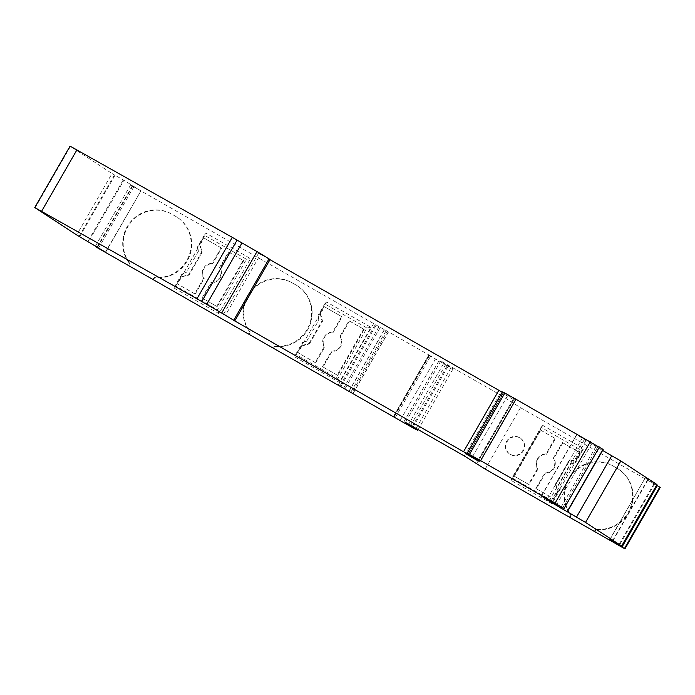 <?xml version="1.0" encoding="UTF-8"?>
<svg xmlns="http://www.w3.org/2000/svg" width="695" height="695" viewBox="0 0 695 695"><rect width="100%" height="100%" fill="white"/><g stroke="black" fill="none" stroke-linecap="round" stroke-linejoin="round"><path stroke-width="0.52" stroke-dasharray="3.48 2.61" d="M221.662 248.124L221.149 247.794L212.175 263.396L212.687 263.726L221.662 248.124L204.035 238.064L200.134 244.848L202.089 252.467L189.083 275.081L180.987 276.931L188.571 274.751L189.083 275.081M212.175 263.396A9.565 9.304 -56.9 0 0 203.678 278.165L204.191 278.504A9.565 9.304 123.1 0 1 212.687 263.726M395.307 417.521L430.639 356.083L428.798 355.049L393.535 416.366L428.85 354.919L384.378 329.543L387.245 331.324L351.983 392.649M349.055 390.972L384.378 329.543M610.114 539.389L645.247 477.856L609.923 539.285L645.247 477.856L647.836 480.141L656.61 485.171M105.44 252.146L140.946 190.83L130.582 184.983L387.245 331.324M105.623 252.268L140.946 190.83L105.623 252.259M140.772 190.708L123.884 180.292L88.56 241.73M79.69 236.674L115.014 175.244L123.884 180.292M115.014 175.244L112.017 173.515L76.693 234.945M35.141 207.848L70.464 146.419L112.017 173.515M270.06 259.539L258.662 253.067L260.529 254.292L225.276 315.608M269.981 259.678L260.529 254.292M502.216 392.258L503.467 393.031L502.103 392.962L507.367 396.081L513.779 399.66L515.386 399.747L502.607 392.189A82.609 1.112 29.9 0 1 502.389 391.954M602.608 450.447L585.876 440.543A43.481 0.582 29.9 0 1 584.339 439.57L576.65 434.54L603.164 449.474M619.045 544.515L654.377 483.077L656.975 484.545M654.377 483.077L645.438 477.952M408.252 425.001L443.523 363.667L453.036 368.915L440.821 360.948L499.575 394.482L520.52 407.687L660.25 487.438M443.523 363.667L447.198 365.77L445.582 364.71L410.25 426.148M428.798 355.049L445.582 364.71M430.639 356.083L428.85 354.919M128.505 265.499L129.739 263.362L129.227 263.031L127.984 265.195M129.739 263.362A33.047 32.135 123.1 0 1 131.442 221.766A33.047 32.135 123.1 0 1 172.082 214.321L175.757 216.414A33.047 32.135 123.1 0 1 177.329 217.379A33.047 32.135 123.1 0 1 189.544 256.012A33.047 32.135 123.1 0 1 154.707 277.618L153.465 279.781M152.952 279.451L154.194 277.279A33.047 32.135 -56.9 0 0 189.031 255.673A33.047 32.135 -56.9 0 0 176.825 217.049A33.047 32.135 -56.9 0 0 175.244 216.084L171.569 213.99A33.047 32.135 -56.9 0 0 130.929 221.436A33.047 32.135 -56.9 0 0 129.227 263.031M133.753 186.938L98.429 248.376M376.073 325.243L340.741 386.672M248.958 334.243L250.183 332.106A33.047 32.135 123.1 0 1 251.885 290.51A33.047 32.135 123.1 0 1 292.534 283.065L296.2 285.159A33.047 32.135 123.1 0 1 297.781 286.123A33.047 32.135 123.1 0 1 309.987 324.756A33.047 32.135 123.1 0 1 275.159 346.362L273.908 348.525M174.445 288.251L218.873 313.61L250.513 258.583L206.085 233.225L204.269 235.153L246.499 259.261L217.465 309.762L175.236 285.662L174.445 288.251L182.681 273.934L186.251 272.423L182.168 273.595L182.681 273.934M197.849 247.55L198.388 251.321L197.337 247.212L197.849 247.55L206.085 233.225M197.997 248.132L183.263 273.761M294.889 356.995L339.325 382.354L370.965 327.336L326.528 301.969L324.721 303.897L366.951 328.005L337.909 378.506L295.679 354.407L294.889 356.995L303.124 342.678L306.704 341.176L318.84 320.065L318.449 316.877L303.706 342.505M318.84 320.065L317.789 315.964L318.293 316.294L326.528 301.969M318.293 316.294L318.449 316.877M569.909 517.428L571.134 515.29A33.047 32.135 123.1 0 1 572.836 473.695A33.047 32.135 123.1 0 1 613.485 466.249L617.151 468.343A33.047 32.135 123.1 0 1 618.732 469.307A33.047 32.135 123.1 0 1 630.938 507.932A33.047 32.135 123.1 0 1 596.11 529.547L595.598 529.208A33.047 32.135 -56.9 0 0 630.426 507.602A33.047 32.135 -56.9 0 0 618.22 468.977A33.047 32.135 -56.9 0 0 616.639 468.013L612.973 465.919A33.047 32.135 -56.9 0 0 572.324 473.365A33.047 32.135 -56.9 0 0 570.63 514.96L569.379 517.123M594.347 531.38L595.598 529.208M520.52 407.687L485.197 469.116M596.11 529.547L594.859 531.71M551.943 503.71L511.181 480.445L542.821 425.418L583.583 448.683L575.347 463.009L570.751 463.843L558.615 484.954L560.179 489.393L551.943 503.71L552.734 501.121L559.666 489.054L558.615 484.954M560.031 488.802L574.765 463.174M520.016 437.937A9.565 9.304 -56.9 0 0 507.315 441.377A9.565 9.304 -56.9 0 0 510.486 454.521A9.565 9.304 -56.9 0 0 523.187 451.072A9.565 9.304 -56.9 0 0 520.016 437.937M571.134 515.29L570.63 514.96M343.625 388.114L378.888 326.78M339.951 386.02L375.222 324.687M273.396 348.195L274.647 346.032A33.047 32.135 -56.9 0 0 309.475 324.417A33.047 32.135 -56.9 0 0 297.269 285.793A33.047 32.135 -56.9 0 0 295.696 284.828L292.022 282.735A33.047 32.135 -56.9 0 0 251.373 290.18A33.047 32.135 -56.9 0 0 249.679 331.776L248.428 333.939M275.159 346.362L274.647 346.032M250.183 332.106L249.679 331.776M154.707 277.618L154.194 277.279M246.499 259.261L250.513 258.583M217.465 309.762L218.873 313.61M341.601 316.538L332.627 332.14L333.131 332.471L342.105 316.868L323.974 306.478L342.105 316.868M332.627 332.14A9.565 9.304 -56.9 0 0 324.131 346.909L324.643 347.248A9.565 9.304 123.1 0 1 333.131 332.471M535.854 488.481L544.828 472.878L545.34 473.208L536.366 488.811L553.993 498.871L536.366 488.811M544.828 472.878A9.565 9.304 -56.9 0 0 553.324 458.109L553.837 458.439A9.565 9.304 123.1 0 1 545.34 473.208M373.606 323.635L338.283 385.065M509.974 454.182A9.565 9.304 -56.9 0 0 522.683 450.742A9.565 9.304 -56.9 0 0 519.964 437.885A9.565 9.304 -56.9 0 0 506.95 440.812A9.565 9.304 -56.9 0 0 509.974 454.182M438.901 360.896L403.578 422.334M570.751 463.843L575.347 463.009M574.843 462.67L581.776 450.612L583.583 448.683M324.131 346.909L315.156 362.521L315.669 362.851L298.042 352.791L301.943 346.006L301.43 345.676L309.023 343.495L309.536 343.834L301.943 346.006M315.156 362.521L298.042 352.791M315.669 362.851L324.643 347.248M511.789 402.448L476.466 463.886M130.582 184.983L95.493 246.004M203.678 278.165L194.713 293.768L177.086 283.708L177.59 284.046L181.491 277.262M177.086 283.708L180.987 276.931M331.472 351.105A9.565 9.304 -56.9 0 0 339.968 336.337L340.481 336.667A9.565 9.304 123.1 0 1 331.984 351.435L323.01 367.038L322.506 366.708L331.472 351.105L331.984 351.435M339.968 336.337L348.942 320.725L349.455 321.064L340.481 336.667M364.145 329.447L363.633 329.109L337.188 375.091L337.701 375.422L364.145 329.447L349.455 321.064M337.701 375.422L323.01 367.038M337.188 375.091L322.506 366.708M363.633 329.109L348.942 320.725M366.951 328.005L370.965 327.336M337.909 378.506L339.325 382.354M499.575 394.482L464.251 455.92M553.324 458.109L562.298 442.498L562.811 442.837L553.837 458.439M202.566 298.294L202.054 297.964L211.028 282.361L211.541 282.691L202.566 298.294L217.257 306.677L243.693 260.703L228.49 251.981L219.524 267.584L220.028 267.923A9.565 9.304 123.1 0 1 211.541 282.691M229.003 252.32L220.028 267.923M467.283 453.618L502.607 392.189M448.049 366.317L412.717 427.755M440.821 360.948L405.498 422.386M411.866 427.199L447.198 365.77M480.063 461.176L515.386 399.747M478.186 459.96L513.518 398.522M472.513 456.693L507.367 396.081M468.048 454.122L503.371 392.692M513.822 475.91L540.267 429.927L540.771 430.257L514.335 476.24L513.822 475.91L529.025 484.624L538 469.021A9.565 9.304 123.1 0 1 546.487 454.243L555.461 438.641L554.949 438.31L545.983 453.913A9.565 9.304 -56.9 0 0 537.487 468.682L538 469.021M514.335 476.24L529.025 484.624M540.267 429.927L554.949 438.31M540.771 430.257L555.461 438.641M545.983 453.913L546.487 454.243M568.432 461.523L555.427 484.137L555.939 484.467L568.944 461.854L576.537 459.682L580.438 452.897L579.925 452.558L576.025 459.343L568.432 461.523L568.944 461.854M555.427 484.137L557.381 491.756L557.894 492.086L555.939 484.467M562.298 442.498L579.925 452.558M562.811 442.837L580.438 452.897M297.53 352.461L301.43 345.676M309.023 343.495L322.028 320.882L320.074 313.263L320.577 313.593L324.478 306.808M320.074 313.263L323.974 306.478M295.679 354.407L302.612 342.34L303.124 342.678M302.612 342.34L306.704 341.176M87.918 241.347L123.241 179.909M258.662 253.067L223.338 314.505M380.287 327.449L344.963 388.879M612.86 540.962L647.836 480.141M182.168 273.595L175.236 285.662M198.388 251.321L186.251 272.423M204.269 235.153L197.337 247.212M228.49 251.981L243.181 260.364L216.744 306.347L202.054 297.964M211.028 282.361A9.565 9.304 -56.9 0 0 219.524 267.584M188.571 274.751L201.576 252.137L199.621 244.518L203.522 237.733L204.035 238.064M221.149 247.794L203.522 237.733M557.894 492.086L553.993 498.871M324.721 303.897L317.789 315.964M552.734 501.121L511.972 477.856L541.014 427.347L581.776 450.612M537.487 468.682L528.513 484.293M557.381 491.756L553.481 498.541M453.036 368.915L418.138 429.597M576.025 459.343L576.537 459.682M559.666 489.054L560.179 489.393M320.577 313.593L322.541 321.22L309.536 343.834M322.028 320.882L322.541 321.22M194.713 293.768L195.217 294.107L204.191 278.504M195.217 294.107L177.59 284.046M201.576 252.137L202.089 252.467M199.621 244.518L200.134 244.848M541.014 427.347L542.821 425.418M511.181 480.445L511.972 477.856M243.181 260.364L243.693 260.703M216.744 306.347L217.257 306.677M350.906 392.032L386.168 330.707M576.85 434.688L541.544 496.074M584.339 439.57L549.337 500.443M582.488 437.772L547.165 499.201M172.082 214.321L171.569 213.99M617.151 468.343L616.639 468.013M613.485 466.249L612.973 465.919M296.2 285.159L295.696 284.828M292.534 283.065L292.022 282.735M175.757 216.414L175.244 216.084M595.902 446.616L561.091 507.15M435.496 358.985L400.172 420.423M114.432 174.905L79.108 236.343M132.25 185.904L97.118 247.003M388.305 331.958L352.973 393.387M384.405 329.83L349.081 391.259M429.553 355.466L394.265 416.835M429.258 355.327L393.926 416.765M612.547 540.779L647.532 479.941M654.933 483.399L619.61 544.828M478.855 460.394L513.779 399.66M502.103 392.962L466.779 454.391L502.111 392.953M585.876 440.543L550.918 501.347M503.467 393.031L468.265 454.243L503.467 393.031M597.917 446.572L562.585 508.002M591.532 444.062L556.695 504.639M450.907 367.916L415.584 429.345M97.561 247.281L132.71 186.164M576.65 434.54L541.327 495.978M618.22 468.977L618.732 469.307M297.269 285.793L297.781 286.123M176.825 217.049L177.329 217.379M520.477 438.215L519.964 437.885M510.026 454.243L509.513 453.905M438.953 360.94L403.639 422.369M388.453 332.028L353.199 393.335"/><path stroke-width="1.04" d="M95.493 246.004L95.25 246.412L98.429 248.376L412.717 427.755L417.704 430.344L405.498 422.386L464.251 455.92L485.197 469.116L624.927 548.868L612.208 541.379L609.915 539.285L621.643 545.983L585.52 522.423L550.553 501.981A43.481 0.582 29.9 0 1 549.007 500.999L541.327 495.978L564.097 508.453L480.645 460.681L515.968 399.251L504.805 393.022A82.609 1.112 29.9 0 0 502.389 391.954L467.066 453.392A82.609 1.112 29.9 0 1 469.472 454.452L480.645 460.681M95.25 246.412L105.44 252.146L76.693 234.945L34.75 207.562L70.073 146.132L232.295 237.36L196.963 298.789L221.679 313.028A85.216 1.147 29.9 0 1 233.694 320.299L463.522 451.741L498.845 390.303L269.981 259.678M234.728 320.977L270.06 259.539L269.017 258.861A85.216 1.147 29.9 0 0 257.002 251.599L232.295 237.36M498.845 390.303L502.216 392.258M567.841 510.912L603.164 449.474L515.968 399.251M621.643 545.983L656.975 484.545L620.843 460.993L602.608 450.447M656.61 485.171L657.34 485.597L622.016 547.026M624.927 548.868L660.25 487.438L657.34 485.597M463.522 451.741L468.265 454.243L466.779 454.391L478.455 461.089L480.063 461.176L467.283 453.618A82.609 1.112 29.9 0 1 467.066 453.392M34.75 207.562L196.963 298.789M269.017 258.861L233.694 320.299M659.824 487.047L624.492 548.477M472.044 457.51L472.513 456.693M612.512 541.57L612.86 540.962M418.138 429.597L417.704 430.344M549.337 500.443L549.007 500.999M257.002 251.599L221.679 313.028M611.8 455.685L576.476 517.123M561.091 507.15L560.57 508.045M76.937 149.851L41.604 211.28M612.208 541.379L612.547 540.779M237.108 240.088L201.785 301.526M469.472 454.452L504.805 393.022M590.376 441.716L555.053 503.154M478.455 461.089L478.855 460.394M599.42 447.015L564.097 508.453M602.991 449.344L567.667 510.782M620.843 460.993L585.52 522.423M550.918 501.347L550.553 501.981M621.443 546.696L656.766 485.266M556.695 504.639L556.209 505.491M242.025 242.894L206.702 304.332"/></g></svg>
